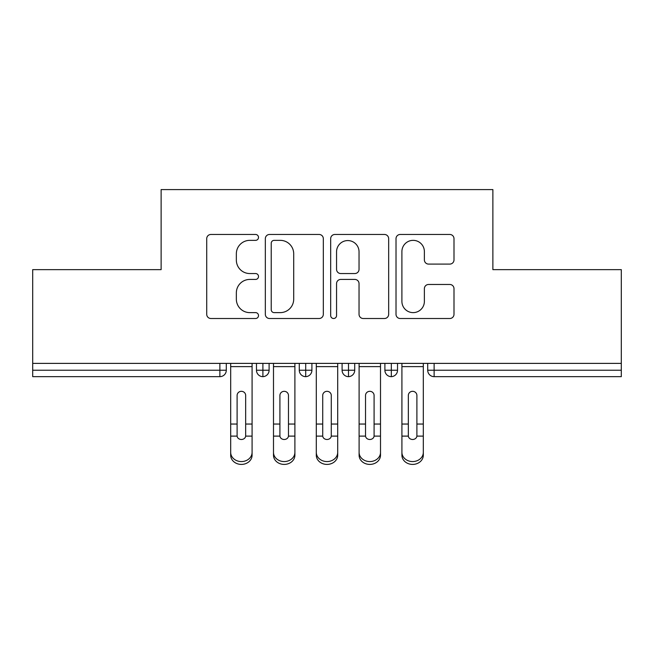 <?xml version="1.0" encoding="UTF-8"?>
<svg xmlns="http://www.w3.org/2000/svg" width="654" height="654" viewBox="0 0 654 654"><rect width="100%" height="100%" fill="white"/><g stroke="black" fill="none" stroke-linecap="round" stroke-linejoin="round"><path stroke-width="0.98" d="M258.51 237.41A2.943 2.943 0 0 0 255.567 234.467L210.923 234.467A4.202 4.202 0 0 0 206.721 238.669L206.721 314.304A4.202 4.202 0 0 0 210.923 318.506L255.567 318.506A2.943 2.943 0 0 0 258.51 315.563A2.943 2.943 0 0 0 255.567 312.62L249.795 312.62A13.448 13.448 0 0 1 236.347 299.18L236.347 292.878A13.448 13.448 0 0 1 249.795 279.43L255.567 279.43A2.943 2.943 0 0 0 258.51 276.487A2.943 2.943 0 0 0 255.567 273.544L249.795 273.544A13.448 13.448 0 0 1 236.347 260.104L236.347 253.801A13.448 13.448 0 0 1 249.795 240.353L255.567 240.353A2.943 2.943 0 0 0 258.51 237.41M449.797 264.093A4.202 4.202 0 0 0 453.999 259.891L453.999 238.669A4.202 4.202 0 0 0 449.797 234.467L400.215 234.467A4.202 4.202 0 0 0 396.013 238.669L396.013 314.304A4.202 4.202 0 0 0 400.215 318.506L449.797 318.506A4.202 4.202 0 0 0 453.999 314.304L453.999 288.676A4.202 4.202 0 0 0 449.797 284.474L428.583 284.474A4.202 4.202 0 0 0 424.381 288.676L424.381 301.38A11.241 11.241 0 0 1 413.14 312.62A11.241 11.241 0 0 1 401.899 301.38L401.899 251.594A11.241 11.241 0 0 1 413.14 240.353A11.241 11.241 0 0 1 424.381 251.594L424.381 259.891A4.202 4.202 0 0 0 428.583 264.093L449.797 264.093M32.7 363.387L621.3 363.387L621.3 269.636L492.879 269.636L492.879 189.586L161.121 189.586L161.121 269.636L32.7 269.636L32.7 370.238L219.875 370.238L219.875 363.387M323.321 238.669A4.202 4.202 0 0 0 319.119 234.467L269.538 234.467A4.202 4.202 0 0 0 265.336 238.669L265.336 314.304A4.202 4.202 0 0 0 269.538 318.506L319.119 318.506A4.202 4.202 0 0 0 323.321 314.304L323.321 238.669M334.881 234.467L384.462 234.467A4.202 4.202 0 0 1 388.664 238.669L388.664 314.304A4.202 4.202 0 0 1 384.462 318.506L363.24 318.506A4.202 4.202 0 0 1 359.038 314.304L359.038 283.632A4.202 4.202 0 0 0 354.836 279.43L340.759 279.43A4.202 4.202 0 0 0 336.557 283.632L336.557 315.563A2.943 2.943 0 0 1 333.622 318.506A2.943 2.943 0 0 1 330.679 315.563L330.679 238.669A4.202 4.202 0 0 1 334.881 234.467M226.292 363.387L226.292 370.238A6.417 6.417 0 0 1 219.875 376.655L32.7 376.655L32.7 370.238M621.3 363.387L621.3 376.655L434.125 376.655A6.417 6.417 0 0 1 427.708 370.238L427.708 363.387M262.9 376.655A6.417 6.417 0 0 1 256.474 370.238L256.474 363.387L256.474 370.238A6.417 6.417 0 0 0 262.9 376.655A6.417 6.417 0 0 0 269.105 370.238L269.105 363.387L269.105 370.238A6.417 6.417 0 0 1 262.9 376.655L262.9 370.238L269.105 370.238M262.9 363.387L262.9 370.238L256.474 370.238M219.875 376.655A6.417 6.417 0 0 0 226.292 370.238A6.417 6.417 0 0 1 219.875 376.655L219.875 370.238L226.292 370.238M305.704 363.387L305.704 370.238L299.279 370.238L299.279 363.387L299.279 370.238A6.417 6.417 0 0 0 305.704 376.655A6.417 6.417 0 0 0 311.909 370.238L311.909 363.387L311.909 370.238A6.417 6.417 0 0 1 305.704 376.655A6.417 6.417 0 0 1 299.279 370.238A6.417 6.417 0 0 0 305.704 376.655L305.704 370.238L311.909 370.238M348.508 363.387L348.508 370.238L342.091 370.238L342.091 363.387L342.091 370.238A6.417 6.417 0 0 0 348.508 376.655A6.417 6.417 0 0 0 354.721 370.238L354.721 363.387L354.721 370.238A6.417 6.417 0 0 1 348.508 376.655A6.417 6.417 0 0 1 342.091 370.238A6.417 6.417 0 0 0 348.508 376.655L348.508 370.238L354.721 370.238M391.321 363.387L391.321 376.655A6.417 6.417 0 0 1 384.895 370.238L384.895 363.387L384.895 370.238A6.417 6.417 0 0 0 391.321 376.655A6.417 6.417 0 0 0 397.526 370.238L397.526 363.387M434.125 376.655A6.417 6.417 0 0 1 427.708 370.238A6.417 6.417 0 0 0 434.125 376.655L434.125 370.238L621.3 370.238M274.165 240.353A2.943 2.943 0 0 0 271.222 243.296L271.222 309.685A2.943 2.943 0 0 0 274.165 312.62L280.255 312.62A13.448 13.448 0 0 0 293.703 299.18L293.703 253.801A13.448 13.448 0 0 0 280.255 240.353L274.165 240.353M359.038 251.798A11.241 11.241 0 0 0 347.797 240.566A11.241 11.241 0 0 0 336.557 251.798L336.557 269.342A4.202 4.202 0 0 0 340.759 273.544L354.836 273.544A4.202 4.202 0 0 0 359.038 269.342L359.038 251.798M245.667 422.647L245.667 395.457A4.284 4.145 -0 0 0 241.383 391.313A4.284 4.145 0 0 1 245.667 395.457L245.667 435.801M230.682 455.209L230.682 452.372A10.701 9.205 -0 0 0 241.383 461.569A10.701 9.205 -0 0 0 252.084 452.372L252.084 455.209A10.701 9.205 180 0 1 241.383 464.414A10.701 9.205 180 0 1 230.682 455.209L230.682 438.957M237.108 435.801L237.108 424.045L230.682 424.045L230.682 452.372M237.108 424.045L237.108 395.457A4.284 4.145 0 0 1 241.383 391.313M252.084 363.387L252.084 452.372M230.682 363.387L230.682 424.045M252.084 436.112L245.651 436.112A4.284 3.679 180 0 1 241.383 439.488A4.284 3.679 180 0 1 237.116 436.112L230.682 436.112M288.471 422.647L288.471 395.457A4.284 4.145 -0 0 0 284.196 391.313A4.284 4.145 0 0 1 288.471 395.457L288.471 435.801M273.495 455.209L273.495 452.372A10.701 9.205 -0 0 0 284.196 461.569A10.701 9.205 -0 0 0 294.897 452.372L294.897 455.209A10.701 9.205 180 0 1 284.196 464.414A10.701 9.205 180 0 1 273.495 455.209L273.495 438.957M279.912 435.801L279.912 424.045L273.495 424.045L273.495 452.372M331.284 422.647L331.284 395.457A4.284 4.145 -0 0 0 327 391.313A4.284 4.145 0 0 1 331.284 395.457L331.284 435.801M316.299 455.209L316.299 452.372A10.701 9.205 -0 0 0 327 461.569A10.701 9.205 -0 0 0 337.701 452.372L337.701 455.209A10.701 9.205 180 0 1 327 464.414A10.701 9.205 180 0 1 316.299 455.209L316.299 438.957M322.716 435.801L322.716 424.045L316.299 424.045L316.299 452.372M374.088 422.647L374.088 395.457A4.284 4.145 -0 0 0 369.804 391.313A4.284 4.145 0 0 1 374.088 395.457L374.088 435.801M359.103 455.209L359.103 452.372A10.701 9.205 -0 0 0 369.804 461.569A10.701 9.205 -0 0 0 380.505 452.372L380.505 455.209A10.701 9.205 180 0 1 369.804 464.414A10.701 9.205 180 0 1 359.103 455.209L359.103 438.957M365.529 435.801L365.529 424.045L359.103 424.045L359.103 452.372M416.892 422.647L416.892 395.457A4.284 4.145 -0 0 0 412.617 391.313A4.284 4.145 0 0 1 416.892 395.457L416.892 435.801M401.916 455.209L401.916 452.372A10.701 9.205 -0 0 0 412.617 461.569A10.701 9.205 -0 0 0 423.318 452.372L423.318 455.209A10.701 9.205 180 0 1 412.617 464.414A10.701 9.205 180 0 1 401.916 455.209L401.916 438.957M408.333 435.801L408.333 424.045L401.916 424.045L401.916 452.372M279.912 424.045L279.912 395.457A4.284 4.145 0 0 1 284.196 391.313M294.897 363.387L294.897 452.372M273.495 363.387L273.495 424.045M294.897 436.112L288.455 436.112A4.284 3.679 180 0 1 284.196 439.488A4.284 3.679 180 0 1 279.928 436.112L273.495 436.112M322.716 424.045L322.716 395.457A4.284 4.145 0 0 1 327 391.313M337.701 363.387L337.701 452.372M316.299 363.387L316.299 424.045M337.701 436.112L331.267 436.112A4.284 3.679 180 0 1 327 439.488A4.284 3.679 180 0 1 322.733 436.112L316.299 436.112M365.529 424.045L365.529 395.457A4.284 4.145 0 0 1 369.804 391.313M380.505 363.387L380.505 452.372M359.103 363.387L359.103 424.045M380.505 436.112L374.072 436.112A4.284 3.679 180 0 1 369.804 439.488A4.284 3.679 180 0 1 365.545 436.112L359.103 436.112M408.333 424.045L408.333 395.457A4.284 4.145 0 0 1 412.617 391.313M423.318 363.387L423.318 452.372M401.916 363.387L401.916 424.045M423.318 436.112L416.884 436.112A4.284 3.679 180 0 1 412.617 439.488A4.284 3.679 180 0 1 408.349 436.112L401.916 436.112M434.125 363.387L434.125 370.238L427.708 370.238M384.895 370.238A6.417 6.417 0 0 0 391.321 376.655A6.417 6.417 0 0 0 397.526 370.238L384.895 370.238M252.084 424.045L245.667 424.045M252.084 366.616L230.682 366.616M294.897 424.045L288.471 424.045M294.897 366.616L273.495 366.616M337.701 424.045L331.284 424.045M337.701 366.616L316.299 366.616M380.505 424.045L374.088 424.045M380.505 366.616L359.103 366.616M423.318 424.045L416.892 424.045M423.318 366.616L401.916 366.616"/></g></svg>
